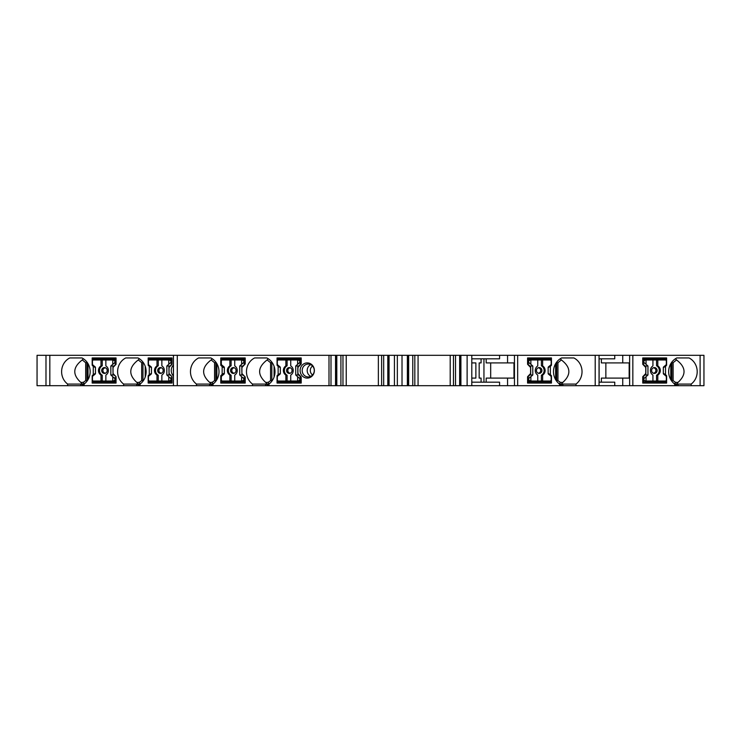<?xml version="1.0" encoding="UTF-8"?>
<svg xmlns="http://www.w3.org/2000/svg" width="741" height="741" viewBox="0 0 741 741"><rect width="100%" height="100%" fill="white"/><g stroke="black" fill="none" stroke-linecap="round" stroke-linejoin="round"><path stroke-width="1.11" d="M700.106 385.69L700.106 355.31L703.95 355.31L703.95 385.69L268.974 385.69L268.974 384.07A15.19 14.274 -90 0 0 266.843 357.94L254.635 357.94A15.19 14.274 -90 0 0 252.505 384.07L265.621 384.07L267.899 384.875L265.704 382.43L268.14 382.365L270.558 380.615L270.558 362.701L267.13 359.941C257.646 367.184 257.173 374.677 265.704 382.43M268.974 385.69L37.05 385.69L37.059 355.31L37.05 385.69M691.168 385.69L691.168 384.07L678.052 384.07L675.773 384.875L677.969 382.43L675.523 382.365L673.115 380.615L673.115 362.701L676.533 359.941C686.018 367.184 686.499 374.677 677.969 382.43M674.699 385.125L675.773 384.875M674.699 385.69L674.699 384.07A15.19 14.274 -90 0 1 676.829 357.94L689.037 357.94A15.19 14.274 -90 0 1 691.168 384.07M700.106 355.31L37.05 355.31M663.325 367.601L665.52 366.415L665.52 374.585L663.325 373.399M665.52 366.415L666.622 365.239L665.631 365.239M642.743 383.06L666.622 383.06L665.622 381.893L642.845 381.893L642.743 383.06L642.743 376.734L645.763 373.52L645.763 367.48L642.743 364.266L642.743 357.94L666.622 357.94L666.622 365.239M665.52 374.585L666.622 375.761L666.622 383.06M675.422 358.755L676.533 359.941M689.037 357.94L676.829 357.94M674.495 383.921L674.69 383.699A2.918 2.269 -140.6 0 0 676.978 383.764M671.272 380.429L673.115 380.615M671.272 362.905L673.115 362.701M670.79 363.683L670.79 379.651M622.746 355.31L622.746 362.905L629.155 362.905L629.155 378.095L601.368 378.095L601.368 382.18M622.746 385.69L622.746 378.095M486.189 358.82L486.189 362.905L513.985 362.905L513.985 378.095L486.189 378.095L486.189 382.18M481.085 382.18L481.085 378.095L479.168 378.095L479.168 362.905L481.085 362.905L481.085 358.82M471.795 362.905L475.87 362.905L475.87 378.095L471.795 378.095M614.752 385.69L614.752 382.18L599.052 382.18M622.746 362.905L601.368 362.905L601.368 358.82M599.052 358.82L614.752 358.82L614.752 355.31M499.582 385.69L499.582 382.18L471.795 382.18M499.582 355.31L499.582 358.82L471.795 358.82M507.566 385.69L507.566 378.095M507.566 362.905L507.566 355.31M490.681 378.095L490.681 362.905M483.947 382.18L483.947 358.82M605.86 378.095L605.86 362.905M599.117 382.18L599.117 358.82M575.998 385.69L575.998 384.07L562.882 384.07L560.604 384.875L562.799 382.43L560.353 382.365L557.945 380.615L557.945 362.701L561.363 359.941C570.848 367.184 571.33 374.677 562.799 382.43M559.529 385.69L559.529 384.07A15.19 14.274 -90 0 1 561.659 357.94L573.867 357.94A15.19 14.274 -90 0 1 575.998 384.07M548.155 367.601L550.35 366.415L550.35 374.585L548.155 373.399M550.35 366.415L551.452 365.239L550.461 365.239M527.573 383.06L551.452 383.06L550.452 381.893L527.675 381.893L527.573 383.06L527.573 376.734L530.593 373.52L530.593 367.48L527.573 364.266L527.573 357.94L551.452 357.94L551.452 365.239M550.35 374.585L551.452 375.761L551.452 383.06M559.529 385.125L560.604 384.875M560.252 358.755L561.363 359.941M573.867 357.94L561.659 357.94M559.325 383.921L559.511 383.699A2.918 2.269 -140.6 0 0 561.808 383.764M556.102 380.429L557.945 380.615M556.102 362.905L557.945 362.701M555.62 363.683L555.62 379.651M450.204 385.69L450.204 355.31M45.988 385.69L45.988 355.31M84.113 385.69L84.113 384.07A15.19 14.274 -90 0 0 81.982 357.94L69.774 357.94A15.19 14.274 -90 0 0 67.644 384.07L80.76 384.07L83.038 384.875L80.843 382.43L83.279 382.365L85.697 380.615L85.697 362.701L82.27 359.941C72.794 367.184 72.312 374.677 80.843 382.43M67.644 385.69L67.644 384.07M140.105 385.69L140.105 384.07A15.19 14.274 -90 0 0 137.983 357.94L125.766 357.94A15.19 14.274 -90 0 0 123.645 384.07L136.761 384.07L139.039 384.875L136.835 382.43L139.28 382.365L141.698 380.615L141.698 362.701L138.271 359.941C128.786 367.184 128.313 374.677 136.835 382.43M123.645 385.69L123.645 384.07M173.45 364.998A7.595 7.132 -90 0 0 173.45 376.002M95.469 373.399L93.273 374.585L93.273 366.415L95.469 367.601M93.273 374.585L92.18 375.761L93.162 375.761M116.05 357.94L92.18 357.94L93.171 359.107L115.957 359.107L116.05 357.94L116.05 364.266L113.03 367.48L113.03 373.52L116.05 376.734L116.05 383.06L92.18 383.06L92.18 375.761M93.273 366.415L92.18 365.239L92.18 357.94M151.47 373.399L149.274 374.585L149.274 366.415L151.47 367.601M149.274 374.585L148.172 375.761L149.163 375.761M172.051 357.94L148.172 357.94L149.173 359.107L171.949 359.107L172.051 357.94L172.051 364.266L169.031 367.48L169.031 373.52L172.051 376.734L172.051 383.06L148.172 383.06L148.172 375.761M149.274 366.415L148.172 365.239L148.172 357.94M173.45 369.213A6.428 6.039 -90 0 0 173.329 370.5A6.428 6.039 90 0 0 173.45 371.787M69.774 357.94L81.982 357.94M83.39 358.755L82.27 359.941M84.317 383.921L83.279 382.365M87.531 380.429L85.697 380.615M84.113 385.125L83.038 384.875M85.697 362.701L87.531 362.905M88.012 363.683L88.012 379.651M252.505 385.69L252.505 384.07M212.973 385.69L212.973 384.07A15.19 14.274 -90 0 0 210.842 357.94L198.634 357.94A15.19 14.274 -90 0 0 196.504 384.07L209.62 384.07L211.898 384.875L209.703 382.43L212.148 382.365L214.557 380.615L214.557 362.701L211.139 359.941C201.654 367.184 201.172 374.677 209.703 382.43M196.504 385.69L196.504 384.07M314.379 370.5A7.595 7.132 -90 0 0 307.237 362.905A7.595 7.132 -90 0 0 300.105 370.5A7.595 7.132 -90 0 0 307.237 378.095A7.595 7.132 -90 0 0 314.379 370.5M224.347 373.112L222.152 374.298L222.152 366.702L224.347 367.888M222.152 374.298L220.772 375.761L222.041 375.761M245.206 357.94L220.772 357.94L221.772 359.107L245.104 359.107L245.206 357.94L245.206 363.97L241.909 367.48L241.909 373.52L245.206 377.03L245.206 383.06L220.772 383.06L220.772 375.761M222.152 366.702L220.772 365.239L220.772 357.94M280.339 373.399L278.144 374.585L278.144 366.415L280.339 367.601M278.144 374.585L277.051 375.761L278.042 375.761M301.198 357.94L277.051 357.94L278.051 359.107L301.105 359.107L301.198 357.94L301.198 363.97L297.91 367.48L297.91 373.52L301.198 377.03L301.198 383.06L277.051 383.06L277.051 375.761M278.144 366.415L277.051 365.239L277.051 357.94M314.277 370.5A6.428 6.039 -90 0 0 308.237 364.072A6.428 6.039 -90 0 0 302.198 370.5A6.428 6.039 90 0 0 308.237 376.928A6.428 6.039 90 0 0 314.277 370.5M310.738 376.354A6.428 6.039 90 0 1 307.191 370.5A6.428 6.039 -90 0 1 310.738 364.646M312.591 366.054A5.261 4.937 -90 0 0 310.294 370.5A5.261 4.937 90 0 0 312.591 374.946M254.635 357.94L266.843 357.94M268.242 358.755L267.13 359.941M270.558 362.701L272.392 362.905M270.558 380.615L272.392 380.429M274.077 366.267L274.077 377.067M269.168 383.921L268.14 382.365M268.974 385.125L267.899 384.875M216.4 380.429L214.557 380.615M213.176 383.921L212.148 382.365M198.634 357.94L210.842 357.94M212.25 358.755L211.139 359.941M212.973 385.125L211.898 384.875M214.557 362.701L216.4 362.905M216.881 363.683L216.881 379.651M335.534 385.69L335.534 355.31M346.232 385.69L346.232 355.31M378.364 385.69L378.364 355.31M389.062 385.69L389.062 355.31M397.343 385.69L397.343 355.31M407.374 385.69L407.374 355.31M418.072 385.69L418.072 355.31M220.772 365.239L222.041 365.239M242.214 381.893L242.214 381.013M234.665 381.013L234.665 381.893M234.665 359.107L234.665 359.987M242.214 359.987L242.214 359.107M245.104 359.987L242.9 359.987M242.381 381.013L243.882 379.846L243.882 378.707L239.714 374.983L239.714 366.017L241.631 364.303L241.631 359.987L222.42 359.987A1.167 1.102 -90 0 0 221.327 361.154L221.327 363.794A1.751 1.649 -90 0 0 221.967 365.183L224.023 366.86A0.88 0.824 90 0 1 224.347 367.555L224.347 373.445A0.88 0.824 90 0 1 224.023 374.14L221.967 375.817A1.751 1.649 -90 0 0 221.327 377.206L221.327 379.846A1.167 1.102 -90 0 0 222.42 381.013L245.104 381.013M242.511 359.987L242.511 359.107M242.511 381.893L242.511 381.013M551.452 357.94L550.452 359.107L527.675 359.107L527.573 357.94M666.622 357.94L665.622 359.107L642.845 359.107L642.743 357.94M298.512 359.987L298.512 359.107M298.512 381.893L298.512 381.013L300.04 381.013M297.845 359.987L300.04 359.987M301.105 359.987L298.901 359.987M298.382 381.013L299.883 379.846L299.883 378.707L295.715 374.983L295.715 366.017L297.632 364.303L297.632 359.987L278.421 359.987A1.167 1.102 -90 0 0 277.319 361.154L277.319 363.794A1.751 1.649 -90 0 0 277.968 365.183L280.024 366.86A0.88 0.824 90 0 1 280.339 367.555L280.339 373.445A0.88 0.824 90 0 1 280.024 374.14L277.968 375.817A1.751 1.649 -90 0 0 277.319 377.206L277.319 379.846A1.167 1.102 -90 0 0 278.421 381.013L301.105 381.013M298.901 381.013L297.632 381.013L297.632 376.697M298.215 359.987L298.215 359.107M298.215 381.893L298.215 381.013M290.935 381.013L290.935 381.893M290.935 359.107L290.935 359.987M285.869 359.987L285.869 365.924A5.261 4.937 90 0 0 285.869 375.076L285.869 381.013M287.1 359.987L287.1 365.795L285.869 365.924M287.1 365.795A5.261 4.937 -90 0 0 287.1 375.205L285.869 375.076M287.1 375.205L287.1 381.013M290.741 359.987L290.741 365.924A5.261 4.937 90 0 1 290.741 375.076L290.741 381.013M292.047 370.5A2.918 2.742 -90 0 0 289.963 367.666A2.918 2.742 -90 0 0 286.554 370.5A2.918 2.742 -90 0 0 289.963 373.334A2.918 2.742 -90 0 0 292.047 370.5M298.382 359.987L299.883 361.154L299.883 362.293L297.632 364.303M295.715 374.983L298.725 374.983M295.715 366.017L298.725 366.017M290.435 367.842A2.668 2.501 -90 0 0 287.795 370.5A2.668 2.501 -90 0 0 290.435 373.158M277.051 383.06L278.051 381.893L301.105 381.893L301.198 383.06M220.772 383.06L221.772 381.893L245.104 381.893L245.206 383.06M148.172 383.06L149.173 381.893L171.949 381.893L172.051 383.06M92.18 383.06L93.171 381.893L115.957 381.893L116.05 383.06M301.105 359.107L301.198 363.97M277.051 365.239L278.042 365.239M301.105 363.488L297.808 366.999L297.808 374.001L301.105 377.512L301.105 381.893M301.105 377.512L301.198 377.03M297.808 374.001L297.91 373.52M297.808 366.999L297.91 367.48M245.104 359.107L245.206 363.97M245.104 363.488L241.909 367.48M241.807 366.999L241.909 373.52M241.807 374.001L245.206 377.03M245.104 377.512L245.104 381.893M530.278 359.987L530.278 359.107M537.568 359.107L537.568 359.987M537.568 381.013L537.568 381.893M530.278 381.893L530.278 381.013M527.675 379.846L530.871 381.013L527.675 381.013M530.121 359.987L528.62 361.154L528.62 362.293L532.788 366.017L532.788 374.983L530.871 376.697L530.871 381.013L550.081 381.013A1.167 1.102 90 0 0 551.174 379.846L551.174 377.206A1.751 1.649 90 0 0 550.535 375.817L548.479 374.14A0.88 0.824 -90 0 1 548.155 373.445L548.155 367.555A0.88 0.824 -90 0 1 548.479 366.86L550.535 365.183A1.751 1.649 90 0 0 551.174 363.794L551.174 361.154A1.167 1.102 90 0 0 550.081 359.987L527.675 359.987M529.991 381.893L529.991 381.013M529.991 359.987L529.991 359.107M527.675 381.893L527.573 376.734M551.452 375.761L550.461 375.761M527.675 377.215L530.695 374.001L530.695 366.999L527.675 363.785L527.675 359.107M527.675 363.785L527.573 364.266M530.695 366.999L530.593 367.48M530.695 374.001L530.593 373.52M529.602 359.987L530.871 359.987L530.871 364.303M542.634 381.013L542.634 375.076A5.261 4.937 -90 0 0 542.634 365.924L542.634 359.987M541.393 381.013L541.393 375.205L542.634 375.076M541.393 375.205A5.261 4.937 90 0 0 541.393 365.795L542.634 365.924M541.393 365.795L541.393 359.987M537.762 381.013L537.762 375.076A5.261 4.937 -90 0 1 537.762 365.924L537.762 359.987M536.456 370.5A2.918 2.742 90 0 0 538.54 373.334A2.918 2.742 90 0 0 541.94 370.5A2.918 2.742 90 0 0 538.54 367.666A2.918 2.742 90 0 0 536.456 370.5M528.62 379.846L529.157 377.817L530.871 376.697M532.788 366.017L529.778 366.017M532.788 374.983L529.778 374.983M538.068 373.158A2.668 2.501 90 0 0 540.708 370.5A2.668 2.501 90 0 0 538.068 367.842M169.346 359.107L169.346 359.987L169.633 359.107M169.633 381.893L169.633 381.013L169.346 381.893M168.967 359.987L171.162 359.987M171.949 359.987L170.134 359.987M169.504 381.013L171.004 379.846L171.004 378.707L166.836 374.983L166.836 366.017L168.763 364.303L168.763 359.987L149.543 359.987A1.167 1.102 -90 0 0 148.45 361.154L148.45 363.794A1.751 1.649 -90 0 0 149.089 365.183L151.145 366.86A0.88 0.824 90 0 1 151.47 367.555L151.47 373.445A0.88 0.824 90 0 1 151.145 374.14L149.089 375.817A1.751 1.649 -90 0 0 148.45 377.206L148.45 379.846A1.167 1.102 -90 0 0 149.543 381.013L171.949 381.013M170.022 381.013L168.763 381.013L168.763 376.697M168.967 381.013L170.134 381.013M162.057 381.013L162.057 381.893M162.057 359.107L162.057 359.987M156.99 359.987L156.99 365.924A5.261 4.937 90 0 0 156.99 375.076L156.99 381.013M158.231 359.987L158.231 365.795L156.99 365.924M158.231 365.795A5.261 4.937 -90 0 0 158.231 375.205L156.99 375.076M158.231 375.205L158.231 381.013M161.862 359.987L161.862 365.924A5.261 4.937 90 0 1 161.862 375.076L161.862 381.013M163.168 370.5A2.918 2.742 -90 0 0 161.084 367.666A2.918 2.742 -90 0 0 157.685 370.5A2.918 2.742 -90 0 0 161.084 373.334A2.918 2.742 -90 0 0 163.168 370.5M169.504 359.987L171.004 361.154L171.004 362.293L168.763 364.303M166.836 374.983L169.846 374.983M166.836 366.017L169.846 366.017M161.557 367.842A2.668 2.501 -90 0 0 158.917 370.5A2.668 2.501 -90 0 0 161.557 373.158M148.172 365.239L149.163 365.239M171.949 359.107L172.051 364.266M171.949 363.785L169.031 367.48M168.939 366.999L169.031 373.52M168.939 374.001L172.051 376.734M171.949 377.215L171.949 381.893M113.632 359.987L113.632 359.107M113.632 381.893L113.632 381.013M115.957 361.154L112.762 359.987L115.957 359.987M113.512 381.013L115.003 379.846L115.003 378.707L110.835 374.983L110.835 366.017L112.762 364.303L112.762 359.987L93.551 359.987A1.167 1.102 -90 0 0 92.449 361.154L92.449 363.794A1.751 1.649 -90 0 0 93.097 365.183L95.144 366.86A0.88 0.824 90 0 1 95.469 367.555L95.469 373.445A0.88 0.824 90 0 1 95.144 374.14L93.097 375.817A1.751 1.649 -90 0 0 92.449 377.206L92.449 379.846A1.167 1.102 -90 0 0 93.551 381.013L115.957 381.013M114.031 381.013L112.762 381.013L112.762 376.697M113.345 359.987L113.345 359.107M113.345 381.893L113.345 381.013M106.065 381.013L106.065 381.893M106.065 359.107L106.065 359.987M100.989 359.987L100.989 365.924A5.261 4.937 90 0 0 100.989 375.076L100.989 381.013M102.23 359.987L102.23 365.795L100.989 365.924M102.23 365.795A5.261 4.937 -90 0 0 102.23 375.205L100.989 375.076M102.23 375.205L102.23 381.013M105.861 359.987L105.861 365.924A5.261 4.937 90 0 1 105.861 375.076L105.861 381.013M107.176 370.5A2.918 2.742 -90 0 0 105.083 367.666A2.918 2.742 -90 0 0 101.684 370.5A2.918 2.742 -90 0 0 105.083 373.334A2.918 2.742 -90 0 0 107.176 370.5M115.003 361.154L114.475 363.183L112.762 364.303M110.835 374.983L113.855 374.983M110.835 366.017L113.855 366.017M105.555 367.842A2.668 2.501 -90 0 0 102.925 370.5A2.668 2.501 -90 0 0 105.555 373.158M92.18 365.239L93.162 365.239M115.957 359.107L116.05 364.266M115.957 363.785L113.03 367.48M112.938 366.999L113.03 373.52M112.938 374.001L116.05 376.734M115.957 377.215L115.957 381.893M645.457 359.987L645.457 359.107M652.738 359.107L652.738 359.987M652.738 381.013L652.738 381.893M645.457 381.893L645.457 381.013M642.845 381.013L643.633 381.013M645.291 359.987L643.79 361.154L643.79 362.293L647.958 366.017L647.958 374.983L646.041 376.697L646.041 381.013L665.251 381.013A1.167 1.102 90 0 0 666.344 379.846L666.344 377.206A1.751 1.649 90 0 0 665.705 375.817L663.649 374.14A0.88 0.824 -90 0 1 663.325 373.445L663.325 367.555A0.88 0.824 -90 0 1 663.649 366.86L665.705 365.183A1.751 1.649 90 0 0 666.344 363.794L666.344 361.154A1.167 1.102 90 0 0 665.251 359.987L642.845 359.987M645.161 381.893L645.161 381.013M645.161 359.987L645.161 359.107M642.845 381.893L642.743 376.734M666.622 375.761L665.631 375.761M642.845 377.215L645.865 374.001L645.865 366.999L642.845 363.785L642.845 359.107M642.845 363.785L642.743 364.266M645.865 366.999L645.763 367.48M645.865 374.001L645.763 373.52M644.689 359.987L646.041 359.987L646.041 364.303M657.804 381.013L657.804 375.076A5.261 4.937 -90 0 0 657.804 365.924L657.804 359.987M656.563 381.013L656.563 375.205L657.804 375.076M656.563 375.205A5.261 4.937 90 0 0 656.563 365.795L657.804 365.924M656.563 365.795L656.563 359.987M652.932 381.013L652.932 375.076A5.261 4.937 -90 0 1 652.932 365.924L652.932 359.987M651.626 370.5A2.918 2.742 90 0 0 653.71 373.334A2.918 2.742 90 0 0 657.119 370.5A2.918 2.742 90 0 0 653.71 367.666A2.918 2.742 90 0 0 651.626 370.5M645.291 381.013L643.79 379.846L643.79 378.707L646.041 376.697M647.958 366.017L644.948 366.017M647.958 374.983L644.948 374.983M653.238 373.158A2.668 2.501 90 0 0 655.878 370.5A2.668 2.501 90 0 0 653.238 367.842M243.011 381.013L241.631 381.013L241.631 376.697M229.867 359.987L229.867 365.924A5.261 4.937 90 0 0 229.867 375.076L229.867 381.013M231.109 359.987L231.109 365.795L229.867 365.924M231.109 365.795A5.261 4.937 -90 0 0 231.109 375.205L229.867 375.076M231.109 375.205L231.109 381.013M234.74 359.987L234.74 365.924A5.261 4.937 90 0 1 234.74 375.076L234.74 381.013M236.046 370.5A2.918 2.742 -90 0 0 233.961 367.666A2.918 2.742 -90 0 0 230.553 370.5A2.918 2.742 -90 0 0 233.961 373.334A2.918 2.742 -90 0 0 236.046 370.5M242.381 359.987L243.882 361.154L243.882 362.293L241.631 364.303M239.714 374.983L242.724 374.983M239.714 366.017L242.724 366.017M234.434 367.842A2.668 2.501 -90 0 0 231.794 370.5A2.668 2.501 -90 0 0 234.434 373.158M143.532 380.429L141.698 380.615M140.308 383.921L139.28 382.365M125.766 357.94L137.983 357.94M139.382 358.755L138.271 359.941M140.105 385.125L139.039 384.875M141.698 362.701L143.532 362.905M145.217 366.267L145.217 377.067M460.911 385.69L460.911 355.31M678.052 385.69L678.052 384.07M632.842 385.69L632.842 355.31M674.69 383.699L675.523 382.365M671.828 380.429L671.828 362.905M629.637 385.69L629.637 355.31M514.458 385.69L514.458 355.31M595.208 385.69L595.208 355.31M517.663 385.69L517.663 355.31M562.882 385.69L562.882 384.07M559.511 383.699L560.353 382.365M556.658 380.429L556.658 362.905M49.832 385.69L49.832 355.31M80.76 385.69L80.76 384.07M84.122 383.699A2.918 2.269 -39.4 0 1 81.834 383.764M86.984 380.429L86.984 362.905M177.294 385.69L177.294 355.31M328.995 385.69L328.995 355.31M268.983 383.699A2.918 2.269 -39.4 0 1 266.695 383.764M271.845 380.429L271.845 362.905M265.621 385.69L265.621 384.07M212.991 383.699A2.918 2.269 -39.4 0 1 210.694 383.764M209.62 385.69L209.62 384.07M215.844 380.429L215.844 362.905M330.995 385.69L330.995 355.31M336.46 385.69L336.46 355.31M340.916 385.69L340.916 355.31M342.972 385.69L342.972 355.31M381.615 385.69L381.615 355.31M383.671 385.69L383.671 355.31M388.136 385.69L388.136 355.31M394.425 385.69L394.425 355.31M402.02 385.69L402.02 355.31M408.3 385.69L408.3 355.31M412.765 385.69L412.765 355.31M414.821 385.69L414.821 355.31M301.105 361.154L299.883 361.154M299.883 378.707L301.105 378.707M301.105 377.817L299.345 377.817M299.345 363.183L301.105 363.183M299.883 362.293L301.105 362.293M299.883 379.846L301.105 379.846M528.62 362.293L527.675 362.293M527.675 363.183L529.157 363.183M529.157 377.817L527.675 377.817M528.62 378.707L527.675 378.707M528.62 361.154L527.675 361.154M171.949 361.154L171.004 361.154M171.004 378.707L171.949 378.707M171.949 377.817L170.467 377.817M170.467 363.183L171.949 363.183M171.004 362.293L171.949 362.293M171.004 379.846L171.949 379.846M115.003 378.707L115.957 378.707M115.957 377.817L114.475 377.817M114.475 363.183L115.957 363.183M115.003 362.293L115.957 362.293M115.003 379.846L115.957 379.846M642.845 379.846L643.79 379.846M643.79 362.293L642.845 362.293M642.845 363.183L644.327 363.183M644.327 377.817L642.845 377.817M643.79 378.707L642.845 378.707M643.79 361.154L642.845 361.154M245.104 361.154L243.882 361.154M243.882 378.707L245.104 378.707M245.104 377.817L243.344 377.817M243.344 363.183L245.104 363.183M243.882 362.293L245.104 362.293M243.882 379.846L245.104 379.846M140.123 383.699A2.918 2.269 -39.4 0 1 137.835 383.764M136.761 385.69L136.761 384.07M142.976 380.429L142.976 362.905M453.464 385.69L453.464 355.31M455.52 385.69L455.52 355.31M459.985 385.69L459.985 355.31M467.117 385.69L467.117 355.31M599.052 355.31L599.052 385.69M173.45 355.31L173.45 385.69M336.803 355.31L336.803 385.69M387.793 355.31L387.793 385.69M408.643 355.31L408.643 385.69M459.642 355.31L459.642 385.69M471.795 355.31L471.795 385.69"/></g></svg>
